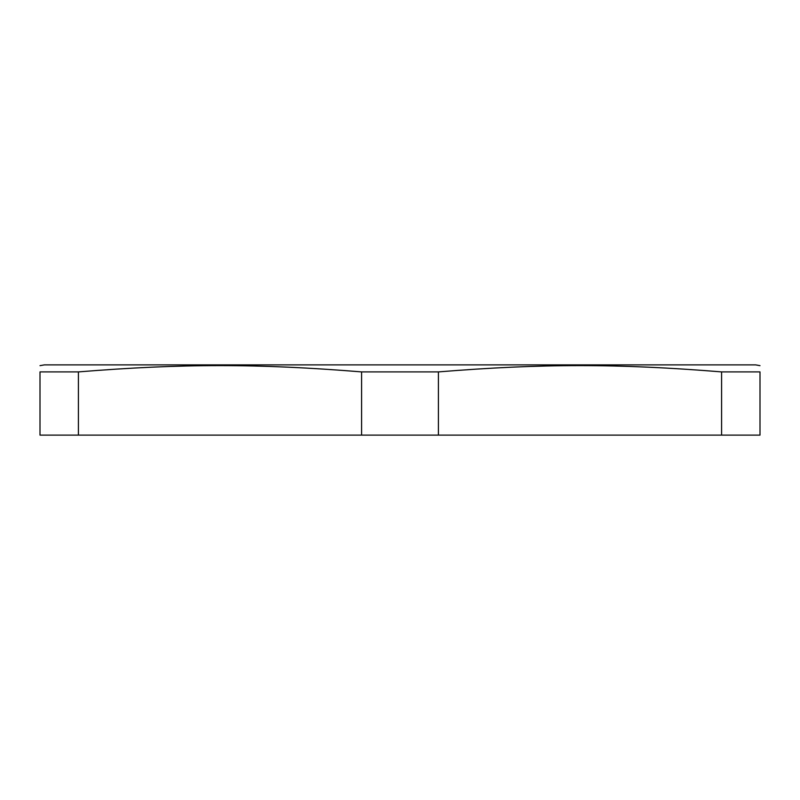 <?xml version="1.0" encoding="UTF-8"?>
<svg xmlns="http://www.w3.org/2000/svg" width="800" height="800" viewBox="0 0 800 800"><rect width="100%" height="100%" fill="white"/><g stroke="black" fill="none" stroke-linecap="round" stroke-linejoin="round"><path stroke-width="1.2" d="M78.41 371.9L40 371.9C40 363.51 40 363.51 40 371.9C40 363.51 40 363.51 40 371.9L40 435.12L78.41 435.12L78.41 371.9C181.79 363.51 258.21 363.51 361.59 371.9L361.59 435.12L78.41 435.12M438.41 371.9C541.79 363.51 618.21 363.51 721.59 371.9L721.59 435.12L438.41 435.12L438.41 371.9L361.59 371.9M721.59 371.9L760 371.9C760 363.51 760 363.51 760 371.9C760 363.51 760 363.51 760 371.9L760 435.12L721.59 435.12M438.41 435.12L361.59 435.12M760 365.65L755.61 364.88L44.39 364.88L40 365.65"/></g></svg>
